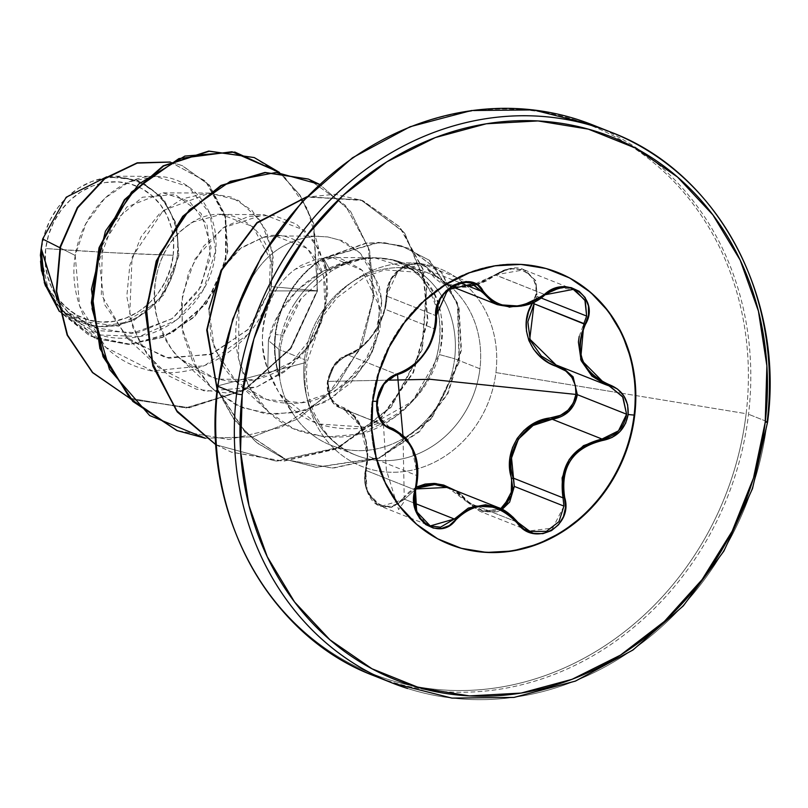 <?xml version="1.0" encoding="UTF-8"?>
<svg xmlns="http://www.w3.org/2000/svg" width="808" height="808" viewBox="0 0 808 808"><rect width="100%" height="100%" fill="white"/><g stroke="black" fill="none" stroke-linecap="round" stroke-linejoin="round"><path stroke-width="0.61" stroke-dasharray="4.04 3.03" d="M562.6 367.549L609.05 385.87M510.424 268.377L495.173 274.892L544.986 294.657L559.984 287.991L573.306 289.375L524.028 269.811L510.424 268.377M525.897 270.65L524.028 269.811L535.593 280.447L537.047 296.374L535.997 281.346L525.897 270.65M540.815 297.869L537.047 296.374L540.815 297.869M429.967 344.38L421.17 358.096L409.848 368.539L397.263 374.538L347.46 354.773L359.247 348.622L370.205 338.077L379.134 324.261L384.76 309.111L435.138 329.109L384.76 309.111L386.406 296.001L436.209 315.776L435.138 329.109L436.209 315.776L440.532 298.758M416.665 486.941L409.212 491.84L402.96 498.455A1.414 0.667 -142.9 0 0 404.525 499.233L415.948 488.961L404.525 499.233L381.002 506.404L430.29 525.968L425.311 523.17L415.605 508.596L415.474 490.082L365.671 470.306L367.307 455.894L417.696 475.892L415.474 490.082L365.671 470.306L366.175 488.911L376.074 503.636L381.002 506.404L391.224 507.545L404.525 499.233L414.656 503.263L404.525 499.233A1.414 0.667 37.1 0 1 402.96 498.455L397.314 503.697L390.416 506.364L383.012 506.03L376.013 502.647L370.296 496.577L366.529 488.598L365.075 479.7L367.448 460.792L367.468 450.339L365.974 440.077L363.024 430.381L358.792 421.857L353.5 414.928L347.339 409.828L334.946 403.445L330.644 397.748L328.23 390.102L328.099 381.386L387.719 380.174L328.099 381.386L330.3 372.639L334.532 364.953L340.219 359.156L354.116 352.48L361.479 347.359L368.377 340.633L374.609 332.502L379.79 323.432L383.669 313.918L386.052 304.333L388.002 287.042L391.476 279.023L397.031 271.942L404.091 266.68L411.827 263.933L419.271 263.994L425.533 266.751L434.643 278.033L440.926 282.931L451.662 286.921L429.957 271.761A1.414 0.929 150.8 0 1 431.634 271.549L423.2 264.166L420.301 263.297L404.343 266.095L391.153 279.073L386.406 296.001L436.209 315.776A1.414 0.636 177.4 0 1 436.36 316.049M461.227 494.607L456.116 490.84L468.539 501.899L461.227 494.607M475.205 507.798L468.539 501.899L483.699 511.353L500.758 508.656L491.799 511.747L483.224 511.252L475.205 507.798M372.135 401.293A146.309 129.724 111.7 0 0 449.137 544.178A146.309 129.724 111.7 0 0 449.147 544.188A146.309 129.724 -68.3 0 1 372.135 401.293L372.761 401.293L372.135 401.293A146.309 129.724 -68.3 0 1 557.126 272.205A146.309 129.724 111.7 0 0 557.096 272.195A146.309 129.724 111.7 0 0 372.135 401.293L372.73 401.536L372.135 401.293M173.205 255.278A71.195 63.125 111.7 0 0 117.827 181.851A71.195 63.125 111.7 0 0 45.733 248.571A564.438 74.79 6.8 0 0 111.403 252.692A564.438 74.79 6.8 0 0 173.205 255.278L111.403 252.692L45.733 248.571C40.39 285.961 66.943 321.17 101.111 321.988C135.057 324.745 169.619 292.769 173.205 255.278L170.347 268.882L165.155 281.841L157.823 293.637L148.632 303.838L137.926 312.05L126.139 317.938L113.706 321.301L101.111 321.988L88.84 319.988L77.356 315.373L67.115 308.323L58.489 299.101L51.833 288.062L47.389 275.639L45.329 262.307L45.733 248.571L48.581 234.966L53.782 222.008L61.115 210.211L70.306 200.01L81.002 191.799L92.799 185.901L105.232 182.547L117.827 181.851L130.098 183.85L141.572 188.466L151.823 195.526L160.439 204.747L167.105 215.787L171.548 228.209L173.609 241.542L173.205 255.278M41.521 248.349L41.521 248.349A75.891 67.286 111.7 0 0 100.556 326.624A75.891 67.286 111.7 0 0 177.406 255.5A75.891 67.286 111.7 0 0 118.372 177.225A75.891 67.286 111.7 0 0 41.521 248.349L41.087 262.994L43.289 277.205L48.026 290.446L55.126 302.212L64.317 312.05L75.235 319.564L87.476 324.483L100.556 326.624L113.989 325.876L127.24 322.301L139.804 316.019L151.217 307.272L161.014 296.395L168.832 283.81L174.366 270.003L177.406 255.5L178.81 255.732L177.406 255.5L177.841 240.855L175.649 226.644L170.912 213.393L163.812 201.636L154.621 191.799L143.693 184.285L131.462 179.356L118.372 177.225L104.949 177.962L91.698 181.548L79.123 187.83L67.721 196.576L57.924 207.454L50.106 220.039L44.561 233.845L41.521 248.349M106.727 176.841L136.411 179.8L161.115 196.334L176.184 223.341L178.81 255.732L176.841 225.674L164.115 199.859L142.662 182.436L115.938 176.215L106.727 176.841M208.878 309.07L214.423 348.925L236.128 381.598L266.61 399.506L301.414 402.697L334.562 391.486L360.782 368.771L377.286 336.269L379.619 306.686L361.944 270.205L332.805 257.631L316.827 259.055L301.222 265.367C290.93 271.326 282.315 279.891 275.376 291.052C261.216 315.16 258.681 341.178 267.751 369.125L268.428 340.562L267.751 369.125L279.356 393.728L316.958 423.857L366.559 427.22L412.484 401.404L439.401 354.571L454.631 358.732A97.99 86.88 -68.3 0 1 387.931 445.693A97.99 86.88 -68.3 0 1 294.405 415.787A97.99 86.88 -68.3 0 1 279.487 376.801L278.81 349.187L268.428 340.562C276.114 301.525 316.362 263.943 361.863 258.722L352.702 260.348L339.602 264.65C336.077 266.398 337.805 264.913 327.392 270.902L354.146 260.014L361.863 258.722L353.157 260.247L323.23 271.276L297.667 289.789L278.881 313.918L268.428 340.562L278.81 349.187C281.346 330.856 286.547 315.756 294.395 303.879C303.475 289.628 314.474 278.639 327.392 270.902L323.139 258.287L378.346 242.37L400.94 245.632L429.008 260.115L457.409 303.343L459.045 361.267L431.432 418.13L379.81 457.52L316.342 467.256L285.123 459.277L256.974 442.976L233.795 419.261L217.13 389.618L245.077 432.381L286.173 459.712L332.583 468.004L378.942 457.894L418.958 431.583L447.43 393.567L460.994 349.975L458.58 307.545L441.511 272.66L408.585 248.238L384.204 242.632L365.984 243.056L323.139 258.287A94.455 83.749 111.7 0 0 275.174 334.32A94.455 83.749 111.7 0 0 279.497 377.407L279.719 376.892A94.455 83.749 -68.3 0 1 275.629 334.502L275.629 334.502A94.455 83.749 111.7 0 0 279.719 376.892L279.972 349.814L283.063 335.189L275.629 334.502L283.063 335.189L279.972 349.814L304.485 359.55A97.99 86.88 -68.3 0 1 428.361 273.084A97.99 86.88 -68.3 0 1 479.932 368.771A97.99 86.88 -68.3 0 1 361.024 457.015A97.99 86.88 -68.3 0 1 304.485 359.55L279.972 349.814L279.719 376.892M407.586 688.507A296.334 262.741 111.7 0 0 767.186 421.655L748.531 414.251L767.186 421.655A296.334 262.741 111.7 0 0 596.203 126.907M577.548 119.493A296.334 262.741 -68.3 0 1 748.531 414.251A296.334 262.741 111.7 0 0 592.577 124.876M746.138 413.686A295.092 261.641 111.7 0 0 516.585 109.353A295.092 261.641 111.7 0 0 217.776 385.891A295.092 261.641 -68.3 0 1 516.585 109.353A295.092 261.641 -68.3 0 1 746.138 413.686L619.766 392.92L746.138 413.686A295.092 261.641 -68.3 0 1 447.319 690.214A295.092 261.641 -68.3 0 1 217.776 385.891L305.666 362.56L217.776 385.891A295.092 261.641 111.7 0 0 447.319 690.214A295.092 261.641 111.7 0 0 746.138 413.686M619.756 392.92L495.91 372.569A106.252 94.213 111.7 0 0 413.252 262.994A106.252 94.213 111.7 0 0 305.666 362.56A106.252 94.213 111.7 0 0 388.315 472.145A106.252 94.213 111.7 0 0 495.91 372.569A106.252 94.213 111.7 0 0 413.252 262.994A106.252 94.213 111.7 0 0 305.666 362.56A106.252 94.213 111.7 0 0 388.315 472.145A106.252 94.213 111.7 0 0 495.91 372.569L619.756 392.92M301.222 298.435C293.466 308.484 287.406 320.736 283.063 335.189L301.222 298.435L330.815 271.377L301.222 298.435M394.203 260.136C373.165 255.116 352.036 258.863 330.815 271.377C343.996 263.883 341.683 265.923 346.147 263.792L362.56 259.176L376.164 257.944L394.203 260.136A97.99 86.88 -68.3 0 1 454.631 358.732A97.99 86.88 111.7 0 0 403.061 263.044A97.99 86.88 111.7 0 0 394.203 260.136C441.774 278.305 446.309 316.079 439.401 354.571C444.703 333.25 443.137 313.454 434.714 295.193L427.503 283.214L418.241 273.205L394.203 260.136M479.932 368.771L454.631 358.732L479.932 368.771A97.99 86.88 -68.3 0 1 356.055 455.237A97.99 86.88 -68.3 0 1 304.485 359.55A97.99 86.88 -68.3 0 1 423.392 271.306A97.99 86.88 -68.3 0 1 479.932 368.771M279.245 172.417L299.616 195.011L313.312 223.604L317.453 290.981L313.726 223.654L299.96 195.031L279.507 172.437L299.96 195.031L313.726 223.654L317.453 290.981L269.296 290.9L248.864 328.826L212.282 353.884L168.771 358.257L129.502 340.168L104.383 304.374L99.162 260.752L113.777 221.432L142.41 197.223L175.195 194.506L201.091 213.383L211.1 247.692L200.909 286.8L172.053 318.736L131.522 333.654L89.638 326.705L57.095 299.394L68.417 312.423L100.556 330.795L137.713 332.805L172.629 318.342L198.505 290.961L210.534 257.126L206.979 224.745L189.577 201.444L163.145 192.849L126.715 207.06L102.343 245.4L101.323 294.607L126.28 337.32L165.6 357.671L210.221 354.621L248.127 329.634L269.296 290.9L270.397 259.297L252.833 226.614L221.109 214.413L193.688 221.816C154.712 244.43 149.157 294.668 157.621 319.594C166.478 342.198 174.164 355.318 180.699 358.964L216.292 379.114L255.894 379.598L292.072 361.812L317.059 330.492L324.917 305.697L323.584 275.912L307.454 248.47L275.397 235.966L263.075 237.411L239.633 248.925L221.079 270.215L241.451 247.551L263.075 237.411C297.596 224.674 345.895 269.125 317.059 330.492C312.019 352.096 248.278 414.898 180.699 358.964C142.41 324.331 148.258 254.045 185.173 227.513C227.119 191.648 285.295 233.532 269.296 290.9L317.453 290.981L290.547 348.965L243.481 390.708L186.022 408.03L129.664 398.152L133.734 399.849L189.436 407.767L245.571 389.517L291.284 347.965L317.453 290.981L290.829 347.783L245.117 389.335L188.991 407.586L133.28 399.677L129.694 398.182L185.981 407.818L243.279 390.395L290.183 348.662L316.999 290.799L271.326 286.608L248.127 334.26L204.495 365.731L152.288 370.882L106.01 347.511L79.548 305.798L75.215 255.459L59.883 247.723L75.215 255.459L85.951 223.594L104.899 198.142L129.25 181.871L155.57 176.397L188.173 186.496L209.949 213.595L215.605 250.803L203.616 289.254L176.376 320.099L139.572 336.492L100.778 335.027L67.731 316.362L47.844 287.911L40.622 254.106L40.572 261.358M253.813 157.409L284.982 177.497L307.414 208.747L318.554 247.874L316.999 290.799L271.326 286.608L273.256 257.58L266.438 231.189L251.844 210.262L231.28 197.081L207.141 193.112L182.194 198.869L159.317 213.888L141.137 236.724L129.825 265.135L126.816 296.324L132.714 327.179L147.197 354.651L169.064 376.013L196.344 389.183L226.523 392.92L256.772 386.951L284.275 372.003L306.474 349.723L321.372 322.533L327.715 293.334L325.149 265.256L314.221 241.309L296.334 224.058L273.629 215.413L248.723 216.362L224.472 226.927L203.667 246.137L188.729 272.124L181.477 302.323L182.962 333.744L193.314 363.257L211.746 387.931L236.653 405.364L265.751 413.848L296.334 412.625L325.533 401.94L350.632 383.012L369.327 357.894L379.992 329.3L381.79 300.273L371.498 267.519L360.146 253.116L339.511 240.057L327.735 236.936L315.423 236.219C277.962 240.107 252.47 264.125 238.946 308.262C225.523 361.459 255.934 414.575 296.385 429.977C333.26 442.501 365.66 438.502 393.577 417.999C412.383 405.929 448.268 366.367 438.391 312.484C435.28 301.02 432.916 294.314 431.28 292.365C423.453 279.679 416.948 272.054 411.767 269.488C397.304 259.429 380.669 255.833 361.863 258.722L374.316 257.732L411.767 269.488L421.099 277.75L428.735 287.88L438.391 312.484C444.945 353.672 430.007 388.84 393.577 417.999L359.53 434.078L324.816 437.108L293.597 428.735L268.519 411.838L248.965 386.537L238.552 358.823L238.946 308.262C252.48 264.105 277.972 240.097 315.423 236.219L327.735 236.936L339.511 240.057C341.43 239.602 348.309 243.955 360.146 253.116L379.002 285.234L381.79 300.273L372.448 351.712L333.825 396.91L305.333 410.383L273.528 414.464L241.572 407.555L213.181 389.305L198.384 371.791L182.063 328.27L182.396 295.203L195.112 258.823L223.21 227.775L263.984 214.625L304.535 230.331L319.463 250.116L327.291 276.73L325.695 307.798L313.171 339.663L289.618 367.721L256.772 386.951L204.788 391.244L158.893 367.761L140.612 344.592L129.654 316.706L132.058 257.197L163.256 210.484L209.696 193.072L238.512 200.434L260.752 220.968L272.468 251.318L271.326 286.608C261.832 342.239 197.97 386.335 143.693 368.872C97.445 356.884 67.003 304.747 75.215 255.459C82.749 207.868 122.887 173.336 158.863 176.498C196.011 177.79 222.453 216.837 214.706 258.095C208.676 299.505 169.821 336.148 128.694 337.926C80.81 342.43 39.905 299.687 40.622 254.106L40.562 261.267M45.551 286.113L62.337 311.322L95.687 327.25L133.239 321.109L163.953 294.688L178.81 255.732L158.934 301.182L118.695 326.19L74.831 320.372L45.571 286.163M170.195 162.085L205.828 181.214L225.887 217.675L226.008 262.014L206.494 303.606L172.003 333.108L130.25 344.471L90.011 336.067L59.156 310.807L95.495 338.471L128.765 344.501L163.287 337.239L194.173 317.231L216.877 287.123L227.856 251.288L225.26 215.292L209.312 184.992L182.325 165.66L170.195 162.085M170.316 162.024L181.881 165.478L208.858 184.81L224.816 215.11L227.401 251.116L216.423 286.941L193.718 317.059L162.832 337.057L128.321 344.319L95.041 338.289L59.287 311.393L90.264 336.219L130.411 344.269L171.942 332.724L206.181 303.252L225.553 261.822L225.483 217.685L205.646 181.305L170.316 162.024M279.487 376.801A97.99 86.88 111.7 0 0 330.755 445.188A97.99 86.88 111.7 0 0 454.631 358.732L439.401 354.571C426.745 395.082 400.637 419.655 361.095 428.301C314.039 431.937 282.921 412.211 267.751 369.125C260.358 351.894 260.59 330.543 268.448 305.091C274.498 289.86 283.446 277.901 295.294 269.216L332.805 257.631C333.825 255.207 343.168 259.075 360.853 269.236C368.892 276.275 374.508 285.476 377.7 296.839C382.295 327.129 376.649 351.106 360.782 368.771C354.964 378.992 340.451 389.133 317.241 399.202C291.981 408.363 247.935 404.636 222.493 365.145L210.918 337.239L208.878 309.09M373.912 675.72A296.334 262.741 111.7 0 0 748.531 414.251A296.334 262.741 -68.3 0 1 388.931 681.094M767.186 421.655A296.334 262.741 -68.3 0 1 392.567 683.124M323.584 258.469L330.815 271.377L323.584 258.469L366.438 243.228L384.659 242.814L409.04 248.42L441.966 272.841L459.035 307.717L461.449 350.157L447.885 393.749L419.413 431.755L379.396 458.075L333.027 468.175L286.628 459.883L245.188 432.219L217.211 388.87L233.704 418.716L256.782 442.643L284.87 459.176L316.11 467.357L379.72 457.934L431.593 418.675L459.429 361.772L457.924 303.717L429.543 260.348L401.455 245.834L378.851 242.552L323.584 258.469A94.455 83.749 111.7 0 0 275.629 334.502A94.455 83.749 -68.3 0 1 323.584 258.469L323.584 258.469M205.394 438.259L253.096 436.795L298.475 418.696L336.33 386.335L362.388 343.834L373.821 296.566L369.589 250.5L350.591 211.433L319.534 184.335L350.591 211.433L369.589 250.5L373.821 296.566L362.388 343.834L336.33 386.335L298.475 418.696L253.096 436.795L205.394 438.259M215.958 444.764L276.397 461.257L339.047 447.642L391.203 407.202L422.443 349.056L426.897 286.133L404.454 232.441L360.873 199.929L306.535 197.102L335.29 194.253L362.792 200.667L399.94 226.957L422.998 269.014L427.937 320.21L413.474 372.569L381.315 417.908L335.835 449.117L283.426 461.237L231.573 452.217L215.958 444.764M308.303 179.033L345.349 205.394L368.317 247.44L373.185 298.606L358.712 350.894L326.584 396.173L281.164 427.361L228.826 439.501L177.013 430.553L228.856 439.491L281.224 427.331L326.664 396.102L358.772 350.763L373.195 298.425L368.256 247.248L345.208 205.222L308.07 178.942M215.958 444.834L231.118 452.036L282.982 461.055L335.381 448.935L380.861 417.726L413.029 372.397L427.483 320.039L422.544 268.832L399.485 226.775L362.337 200.485L306.899 196.728L361.024 199.97L404.313 232.664L426.493 286.325L421.928 349.076L390.729 407.04L338.744 447.39L276.296 461.085L215.958 444.834M294.395 303.879C286.396 316.15 281.194 331.26 278.81 349.187L279.497 377.407A94.455 83.749 -68.3 0 1 275.174 334.32A94.455 83.749 -68.3 0 1 323.139 258.287L327.392 270.902C314.393 278.709 303.394 289.698 294.395 303.879M44.248 282.426L41.521 271.094M535.744 294.809L532.664 302.748C547.814 280.113 516.564 256.954 495.597 275.215L503.475 270.852L512.131 268.882L520.645 269.65L528.038 273.175L533.381 279.083L536.027 286.608L535.744 294.809M452.026 286.689L446.481 284.487L431.634 271.549A1.414 0.929 -29.2 0 0 429.957 271.761C421.029 251.914 384.709 271.579 386.84 295.071A1.414 0.727 -0.2 0 0 386.244 295.667A1.414 0.727 -0.2 0 0 386.406 296.001L398.334 270.326L423.19 264.166L431.634 271.549L460.631 283.053L431.634 271.549L442.148 282.366L446.481 284.487L458.217 286.961L477.215 284.234L495.142 274.76L495.597 275.215L474.882 285.537L453.369 287.224L467.216 287.183L477.094 284.86L486.709 280.8L495.597 275.215L495.142 274.76L544.986 294.657L527.664 304.343M408.08 440.815L410.817 445.117L416.261 459.631L417.696 475.892L367.307 455.894L365.469 439.501L359.944 424.867L351.49 414.07L341.107 408.141L388.587 426.988L341.107 408.141A1.414 1.01 107.1 0 1 340.562 406.666A1.414 1.01 -72.9 0 0 341.107 408.141L343.077 408.838C357.116 412.423 373.013 442.824 365.458 470.458L367.307 455.894L360.58 426.058L343.077 408.838L387.85 426.604M391.325 428.048L402.041 434.179L405.273 437.34M330.563 398.748L339.966 407.747L330.088 397.768L327.947 380.709L334.906 363.994L347.46 354.773L334.643 364.347L327.836 381.578L330.563 398.748M384.012 384.012L397.263 374.538L347.46 354.773C365.378 347.622 377.811 332.401 384.76 309.111L386.406 296.001A1.414 0.727 179.8 0 1 386.244 295.667A1.414 0.727 179.8 0 1 386.84 295.071C387.567 319.109 366.751 350.419 346.612 355.783A1.414 0.929 72.6 0 1 347.46 354.773A1.414 0.929 -107.4 0 0 346.612 355.783C336.714 359.499 330.543 368.034 328.099 381.386C327.371 394.738 331.522 403.162 340.562 406.666C359.651 411.131 372.71 444.38 365.923 470.882L365.458 470.458L365.923 470.882C357.944 496.354 389.163 519.554 402.96 498.455L416.403 487.083M389.739 427.503L379.932 418.281L377.104 401.091M469.67 282.901L471.508 283.396M440.623 298.596L453.642 285.628L466.761 282.507M509.141 307.151L496.991 304.535M534.058 303.768L537.047 296.374L534.058 303.768M579.215 336.36L583.871 323.543M555.995 364.933L605.606 384.618M497.132 511.797L502.192 509.363L479.75 511.252L481.376 511.838L497.132 511.797M527.24 530.008L517.807 522.352L468.004 502.576L479.77 511.262L452.733 489.89L447.47 487.406M497.96 507.454L503.131 509.868L512.959 517.069M517.878 522.372L467.953 502.576L468.539 501.899L467.953 502.576L447.703 487.497M495.173 274.892L524.028 269.811C517.383 265.994 507.747 267.64 495.132 274.76L483.002 281.901L472.64 285.487L463.368 286.911L454.268 286.547L446.45 284.477L470.488 286.012L495.173 274.892M609.899 386.194L558.591 365.873L573.003 376.7M365.671 470.306L365.458 470.458C361.883 483.164 369.206 503.748 381.002 506.404L367.236 491.921L365.671 470.306M397.526 374.528A1.414 0.838 74.4 0 1 397.263 374.538C416.474 367.711 429.099 352.561 435.138 329.109M389.719 427.493L379.437 417.271L377.215 400.253L384.255 383.699L397.263 374.538M563.944 506.101L552.702 528.089L529.26 530.906L479.77 511.262L467.953 502.576C459.378 493.698 452.551 488.638 447.45 487.396M415.474 490.082L417.696 475.892L411.444 446.289L393.021 428.664M449.733 544.42L449.137 544.178M330.755 445.188L356.055 455.237C343.269 450.177 332.441 441.673 323.574 429.715L314.332 413.484C307.505 397.576 305.151 380.265 307.242 361.56L322.947 316.18L337.067 297.667L365.479 276.629L384.84 269.862L428.361 273.084L403.061 263.044M354.146 260.014L352.581 260.358M294.405 415.787L279.356 393.728M68.417 312.423L106.01 347.511M163.145 192.849L209.696 193.072M126.28 337.32L158.893 367.761M221.109 214.413L263.984 214.625M181.84 360.055L213.181 389.305M275.397 235.966L318.301 236.168M236.128 381.598L268.519 411.838M329.654 257.52L374.316 257.732M155.57 176.397L115.928 176.215M67.731 316.362L62.337 311.322M557.702 272.437L557.096 272.195M339.946 407.737L334.987 404.636C329.25 399.334 315.776 376.801 347.167 354.793C335.219 359.247 328.664 369.943 327.482 386.87C328.644 398.294 332.795 405.242 339.946 407.737L384.416 425.392M347.167 354.793C357.075 352.025 366.579 343.814 375.669 330.139C381.972 320.443 385.497 308.959 386.244 295.667C386.618 282.891 392.577 273.043 404.111 266.115C409.919 262.751 416.272 262.105 423.19 264.166L472.68 283.81M383.416 424.402L386.365 469.993L398.596 509.626L404.303 501.384L403.03 436.249"/><path stroke-width="1.21" d="M609.05 385.87L622.584 396.566L626.604 414.221L618.494 430.836L602.01 439.027L552.197 419.251L533.068 425.493L518.403 439.128L511.535 457.944L514.332 486.406L502.192 509.363L509.646 502.071L514.332 486.406L513.221 478.073L563.025 497.849L563.944 506.101L514.332 486.406L563.944 506.101L558.954 521.685L546.44 531.341L530.906 531.492L527.24 530.008M573.003 376.7L577.336 394.658C574.569 408.606 566.186 416.797 552.197 419.251C524.059 421.008 503.859 451.298 513.221 478.073L563.025 497.849L562.115 477.902L569.246 459.378L583.477 445.663L602.01 439.027L552.197 419.251L569.014 411.282L577.336 394.658L626.604 414.221L577.336 394.658L573.125 376.871L562.6 367.549M573.236 289.345L584.881 299.97L586.659 316.069L583.871 323.543L585.366 324.483C600.889 298.879 567.014 273.67 544.632 294.233L536.583 299.657L527.826 303.616L518.797 305.889L509.848 306.363L501.485 304.98L494.082 301.849L487.891 297.102L477.669 285.123L470.185 282.012L461.732 282.093L453.349 285.234L445.925 290.981L440.178 298.687L436.663 307.585L435.35 325.493L433.411 334.623L430.007 343.582L425.25 352.056L419.403 359.59L412.736 365.822L405.505 370.529L390.345 377.265L383.679 383.861L378.952 392.435L376.75 401.303L372.761 401.293L376.75 401.303L376.952 410.848L379.76 419.301L384.79 425.715L398.142 432.512L404.232 437.411L409.373 443.925L413.393 451.874L416.07 460.853L417.271 470.418L416.958 480.164L413.848 499.586L415.363 509.585L419.534 518.241L425.766 524.594L433.341 528.089L441.451 528.442L449.268 525.604L462.075 513.767L469.377 509.242L477.427 506.596L486.032 506L494.718 507.505L503.071 511.01L510.727 516.322L524.624 529.735L533.533 533.411L542.855 533.664L551.49 530.614L558.58 524.735L563.439 516.666L565.56 507.222L563.237 487.86L563.711 478.134L566.166 468.791L570.579 460.166L576.781 452.753L584.406 446.895L593.112 442.774L611.969 437.512L620.069 431.482L625.655 423.261L628.119 414.524L627.634 404.848L623.948 396.031L617.524 389.052L600.556 380.79L593.011 375.316L586.931 368.438L582.578 360.358L580.235 351.52L579.982 342.35L581.75 333.199L588.517 315.231L588.416 305.808L585.103 297.506L579.124 291.254L571.226 287.638L562.227 286.941L553.015 289.234L544.632 294.233L545.057 294.758L573.306 289.375L575.235 290.244L585.325 300.919L586.659 316.069L540.815 297.869L586.659 316.069L583.871 323.543L534.058 303.768L527.856 321.766L530.23 340.35L541.37 356.045L555.995 364.933L529.745 339.077L534.058 303.768L532.664 302.748L528.523 311.787L526.372 321.372L526.442 331.058L528.876 340.542L533.603 349.258L540.31 356.732L548.602 362.691L565.852 371.024L571.902 377.437L575.427 385.537L575.932 394.425L573.327 402.99L567.963 410.232L560.53 415.312L541.754 420.039L532.24 424.311L523.917 430.472L517.17 438.411L512.474 447.693L510.02 457.793L509.787 468.236L512.726 487.466L510.999 496.183L506.576 503.717L499.91 509.141M435.138 329.109L429.967 344.38M430.361 379.305L575.932 394.425L430.361 379.305L387.719 380.174L430.361 379.305M416.665 486.941L435.906 483.527L456.116 490.84L443.713 485.063L434.29 483.406L425.119 484.063L416.665 486.941M634.704 415.312A146.309 129.724 -68.3 0 1 449.733 544.42A146.309 129.724 -68.3 0 1 372.73 401.536L371.892 429.755L376.134 457.166L385.264 482.699L398.95 505.374L416.665 524.331L437.724 538.825L461.317 548.319L486.547 552.43L512.434 551.005L537.976 544.107L562.206 531.987L584.194 515.12L603.091 494.163L618.16 469.903L628.836 443.279L634.704 415.312L635.532 387.093L631.3 359.681L622.17 334.148L608.485 311.474L590.769 292.516L569.711 278.023L546.107 268.529L520.887 264.418L495.001 265.842L469.458 272.75L445.218 284.86L423.24 301.727L404.343 322.695L389.274 346.955L378.599 373.569L372.73 401.536A146.309 129.724 -68.3 0 1 557.702 272.437A146.309 129.724 -68.3 0 1 634.704 415.312L634.108 415.08L634.704 415.312M449.147 544.188A146.309 129.724 111.7 0 0 634.108 415.08A146.309 129.724 -68.3 0 1 449.147 544.188L449.733 544.42M583.871 323.543L580.649 359.348L605.798 384.699L609.919 386.204L623.019 397.263L626.604 414.221C623.978 428.048 615.777 436.32 602.01 439.027L602.415 440.522C616.787 437.673 625.362 429.008 628.119 414.524L634.108 415.08L628.119 414.524C628.866 399.879 622.524 389.911 609.111 384.608C581.901 372.246 573.983 352.207 585.366 324.483L534.058 303.768L532.916 302.293L532.664 302.748C517.261 325.786 530.25 358.964 558.005 366.903L558.49 365.923L558.005 366.903C570.529 371.801 576.498 380.972 575.932 394.425C573.286 407.686 565.277 415.474 551.915 417.776L552.197 419.251L551.915 417.776C523.079 419.685 502.172 451.036 511.636 478.548L513.221 478.073L511.636 478.548L511.181 495.698L500.758 508.656M41.208 248.43L42.642 239.017L66.185 197.243L106.727 176.841L66.185 197.243L42.642 239.017L41.157 248.894L57.095 299.404L41.208 248.43M596.203 126.907A296.334 262.741 111.7 0 0 236.603 393.749A4.232 0.566 6.8 0 0 242.218 394.668A292.102 258.984 -68.3 0 1 537.997 120.937A292.102 258.984 -68.3 0 1 765.216 422.18A4.232 0.566 6.8 0 0 767.6 421.968A4.232 0.566 -173.2 0 1 765.216 422.18A292.102 258.984 -68.3 0 1 469.438 695.91A292.102 258.984 -68.3 0 1 242.218 394.668A4.232 0.566 -173.2 0 1 236.603 393.749A296.334 262.741 -68.3 0 1 611.232 132.28A296.334 262.741 -68.3 0 1 767.186 421.655A4.232 0.566 -173.2 0 1 767.6 421.968C784.406 296.738 717.524 172.276 611.232 132.28L592.577 124.876A296.334 262.741 111.7 0 0 217.948 386.345L236.603 393.749L217.948 386.345A296.334 262.741 -68.3 0 1 577.548 119.493M217.776 385.891A4.232 0.566 6.8 0 0 217.534 386.042A4.232 0.566 6.8 0 0 217.948 386.345A4.232 0.566 -173.2 0 1 217.534 386.042L232.694 319.231L261.388 256.681L302.081 201.838L352.561 157.732L410.07 126.745L471.448 110.534L533.391 109.918L592.577 124.876M208.878 309.09L221.089 270.205L208.878 309.07M59.883 247.723L42.642 239.017L59.883 247.723M40.572 261.358L45.551 286.113M129.664 398.152L92.678 372.508L67.529 335.138L56.671 291.314L60.57 246.975L77.659 207.868L104.676 178.821L137.188 163.115L170.195 162.085L137.188 163.115L104.676 178.821L77.659 207.868L60.57 246.975L56.671 291.314L67.529 335.138L92.678 372.508L129.664 398.152M59.156 310.807L44.39 281.214L41.157 248.894L44.39 281.214L59.156 310.807M129.694 398.182L92.476 372.579L67.155 335.128L56.227 291.153L60.156 246.652L77.366 207.444L104.565 178.396L137.229 162.812L170.316 162.024L137.229 162.812L104.565 178.396L77.366 207.444L60.156 246.652L56.227 291.153L67.155 335.128L92.476 372.579L129.694 398.182M59.287 311.393L45.036 284.608L40.4 255.288L41.097 249.187L40.4 255.288L45.036 284.608L59.287 311.393M383.315 679.225A296.334 262.741 -68.3 0 1 217.948 386.345A296.334 262.741 111.7 0 0 373.912 675.72C267.943 635.896 200.717 511.666 217.534 386.042M373.912 675.72L392.567 683.124A296.334 262.741 -68.3 0 1 236.603 393.749A296.334 262.741 111.7 0 0 407.586 688.507M765.216 422.18L753.5 478.003L732.189 531.149L702.101 579.578L664.388 621.433L620.494 655.106L572.115 679.296L521.11 693.072L469.438 695.91L419.079 687.699L371.973 668.761L329.937 639.815L294.566 601.98L267.246 556.702L249.005 505.727L240.552 451.016L242.218 394.668L253.924 338.845L275.245 285.699L305.333 237.269L343.046 195.415L386.941 161.752L435.32 137.562L486.325 123.775L537.997 120.937L588.355 129.149L635.462 148.086L677.498 177.033L712.868 214.867L740.189 260.146L758.429 311.12L766.883 365.832L765.216 422.18M279.507 172.437L232.007 151.732L178.871 158.61L131.542 192.011L100.263 245.541L92.102 308.797L109.464 369.408L149.652 415.544L205.394 438.259L177.235 430.644L133.31 401.647L103.485 356.884L91.789 302.98L99.475 247.925L124.866 199.909L163.58 166.034L209.201 151.237L254.268 157.58L279.507 172.437M319.534 184.335L276.235 172.417L230.341 181.325L189.244 209.928L159.61 254.126L146.379 307.495L152.056 362.236L176.296 410.333L215.958 444.764L177.406 411.747L153.126 365.772L146.076 313.11L156.782 260.954L183.285 216.433L221.412 185.618L265.367 172.629L308.525 179.124L319.534 184.335M306.535 197.102L257.085 223.028L221.483 270.498L207.202 329.725L217.211 388.87L207.202 329.725L221.483 270.498L257.085 223.028L306.535 197.102M254.268 157.58L208.747 151.056L163.125 165.852L124.412 199.727L99.02 247.743L91.334 302.798L103.04 356.702L132.855 401.465L176.79 430.462L129.987 398.495L99.899 348.551L91.425 289.345L105.434 231.128L138.774 184.002L184.87 156.075L234.876 152.066L279.245 172.417M308.525 179.124L264.852 172.458L220.847 185.497L182.699 216.403L156.227 261.034L145.612 313.282L152.803 365.984L177.245 411.929L215.958 444.834L177.225 411.908L152.783 365.913L145.622 313.161L156.287 260.893L182.82 216.271L221.028 185.396L265.075 172.437L308.303 179.033M306.899 196.728L256.954 222.574L221.018 270.367L206.727 330.088L217.13 389.618L206.727 330.088L221.018 270.367L256.954 222.574L306.899 196.728M45.571 286.163L44.248 282.426M41.521 271.094L40.562 261.267M557.126 272.205A146.309 129.724 -68.3 0 1 634.108 415.08A146.309 129.724 111.7 0 0 557.126 272.205L557.702 272.437M451.662 286.921L453.379 287.224L451.662 286.921M430.22 525.937L454.328 519.009A1.414 0.576 39.5 0 1 455.853 519.908A1.414 0.576 -140.5 0 0 454.328 519.009L468.357 508.05L485.568 504.737L498.183 507.535L474.185 505.929L454.328 519.009L414.656 503.263L454.328 519.009L440.552 527.17L430.29 525.968L416.665 511.646L415.474 490.082M405.273 437.34L408.08 440.815M471.508 283.396L497.203 304.616C517.484 309.08 533.442 305.798 545.057 294.758L544.632 294.233C518.867 311.292 498.354 310.211 483.113 291.001C471.953 268.69 432.502 289.971 435.734 316.615C434.239 344.814 421.675 363.782 398.031 373.508C386.456 377.488 379.366 386.759 376.75 401.303C375.912 415.888 380.79 425.261 391.385 429.422A1.414 0.929 -72.6 0 0 390.921 427.917L391.325 428.048M377.104 401.091L384.012 384.012M397.263 374.538A1.414 0.838 -105.6 0 0 397.526 374.528A1.414 0.838 -105.6 0 0 398.031 373.508A1.414 0.838 74.4 0 1 397.526 374.528C386.618 379.689 380.295 386.527 378.548 395.031C373.892 403.737 379.871 426.574 389.719 427.493L390.921 427.917A1.414 0.929 107.4 0 1 391.385 429.422C412.696 439.431 420.614 459.489 415.15 489.608L415.676 489.991C421.938 461.752 414.383 441.309 393.021 428.664L384.416 425.392M472.438 283.719L472.68 283.81C469.589 280.538 461.903 282.053 449.632 288.365C442.218 295.617 437.997 298.031 436.36 316.039A1.414 0.636 177.4 0 1 435.734 316.615A1.414 0.636 -2.6 0 0 436.36 316.049A1.414 0.636 -2.6 0 0 436.209 315.776L447.743 289.769L472.69 283.82L481.447 291.314L460.631 283.053L481.447 291.314A1.414 0.838 -31 0 0 483.113 291.001A1.414 0.838 149 0 1 481.447 291.314L492.84 302.515L497.193 304.616M466.761 282.507L469.67 282.901M527.664 304.343L509.141 307.151M555.864 364.883L605.798 384.699L591.85 376.033L581.114 360.6L578.397 342.016L579.215 336.36M512.959 517.069L517.807 522.352L498.203 507.545L447.47 487.406L434.755 484.548L417.696 488.022L415.948 488.961L447.45 487.396M497.203 304.616L521.12 306.171L544.986 294.657M605.798 384.699L608.414 385.648L609.111 384.608L608.414 385.648L609.919 386.204M602.01 439.027C571.559 446.703 558.56 466.307 563.025 497.849L564.671 497.476C560.207 466.862 572.781 447.874 602.415 440.522L602.01 439.027M528.957 530.785L517.878 522.372L517.312 523.14C534.29 547.723 573.72 526.402 564.671 497.476L563.025 497.849L563.944 506.101M430.29 525.968C418.009 520.312 413.141 508.323 415.676 489.991L415.15 489.608C405.394 517.494 439.239 542.744 455.853 519.908C475.649 500.526 496.142 501.606 517.312 523.14L517.878 522.372L529.26 530.906M392.567 683.124L451.935 698.102L514.019 697.415L575.458 681.094L632.927 650.026L683.305 605.889L723.887 551.096L752.49 488.648L767.6 421.958M392.93 428.624L387.85 426.604M496.991 304.535L452.026 286.689M545.057 294.758C557.995 287.254 567.408 285.456 573.306 289.375M436.36 316.039C437.724 326.765 430.916 344.551 427.796 348.834C418.867 362.893 408.777 371.458 397.516 374.528L390.416 377.982L383.891 384.426L378.285 395.94L377.023 406.424L378.195 413.726L383.416 424.402M403.03 436.249L397.516 374.528M498.203 507.545C504.222 509.394 510.777 514.332 517.878 522.372"/></g></svg>
